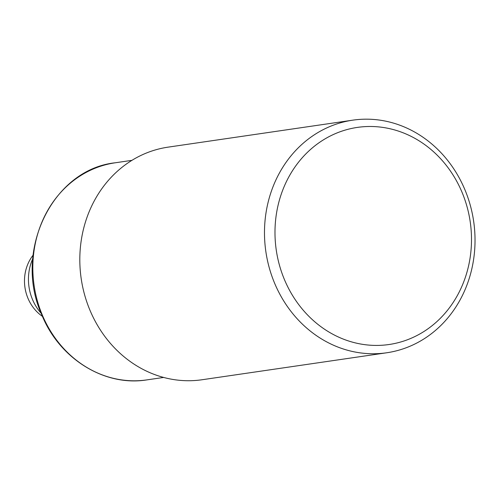 <?xml version="1.0" encoding="UTF-8"?>
<svg xmlns="http://www.w3.org/2000/svg" width="500" height="500" viewBox="0 0 500 500"><rect width="100%" height="100%" fill="white"/><g stroke="black" fill="none" stroke-linecap="round" stroke-linejoin="round"><path stroke-width="0.75" d="M41.175 313.319A47.013 42 -98.3 0 1 32.763 258.738M42.45 316.369A40.356 36.05 -98.3 0 1 33.087 255.175M355.7 127.669A109.7 98 -98.3 0 1 465.737 276.2A109.7 98 -98.3 0 1 298.281 304A109.7 98 -98.3 0 1 355.7 127.669M350.962 120.444A117.537 105 81.7 0 0 266.012 252.65A117.537 105 81.7 0 0 386.744 352.769A117.537 105 81.7 0 0 388.544 352.488A117.537 105 81.7 0 0 473.5 220.281A117.537 105 81.7 0 0 352.762 120.162A117.537 105 81.7 0 0 350.962 120.444M386.744 352.769L202.081 379.744A117.537 105 -98.3 0 1 81.344 279.631A117.537 105 -98.3 0 1 166.294 147.425A117.537 105 -98.3 0 1 168.094 147.144L352.762 120.162M115.225 162.787C52.431 169.431 12.962 251.55 41.712 314.631C59.256 358.65 104.5 386.844 146.938 379.881A109.7 98 -98.3 0 1 34.112 285.5A109.7 98 -98.3 0 1 115.225 162.787L131.931 160.344M146.938 379.881L163.644 377.444"/></g></svg>
